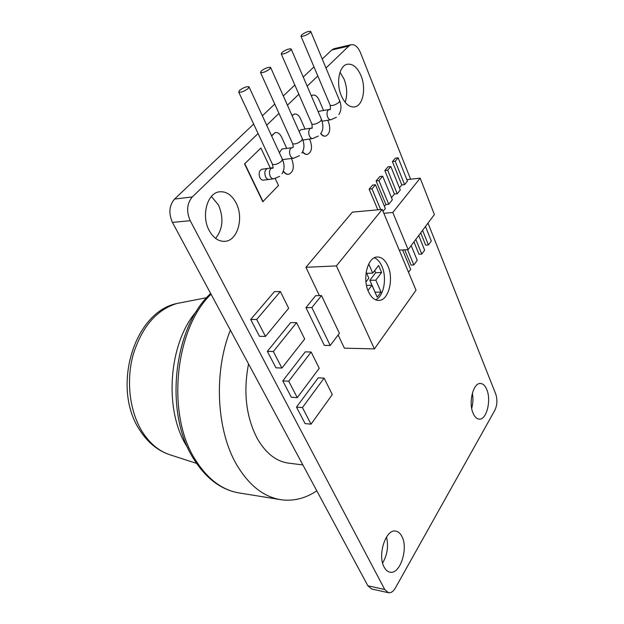 <?xml version="1.0" encoding="UTF-8"?>
<svg xmlns="http://www.w3.org/2000/svg" width="624" height="624" viewBox="0 0 624 624"><rect width="100%" height="100%" fill="white"/><g stroke="black" fill="none" stroke-linecap="round" stroke-linejoin="round"><path stroke-width="0.94" d="M239.569 90.347L238.735 92.141C241.129 92.539 244.265 91.33 248.157 88.514L248.968 86.744C246.581 86.346 243.446 87.547 239.569 90.347M269.186 179.4C267.743 179.564 266.534 178.714 265.567 176.834C264.178 172.598 264.841 169.806 267.556 168.464L267.556 168.464C264.841 169.806 264.178 172.598 265.567 176.834C266.534 178.714 267.743 179.564 269.186 179.4L273.593 178.838M368.48 291.736C371.257 297.601 374.759 300.495 378.986 300.425C388.588 300.425 393.994 279.1 387.925 266.027C385.125 259.841 381.482 256.838 377.005 257.01C367.614 257.166 362.185 278.749 368.48 291.736M375.632 299.832C383.807 296.525 387.231 277.828 381.911 266.292C379.969 261.901 377.442 259.061 374.338 257.798M282.056 148.972L279.334 152.654M261.3 70.925L260.528 72.563C262.915 72.922 266.011 71.729 269.833 68.983L270.582 67.361C268.203 67.01 265.106 68.195 261.3 70.925M301.088 129.667L299.075 131.368M281.962 52.447L281.26 53.953C283.631 54.265 286.689 53.087 290.449 50.411L291.135 48.929C288.764 48.617 285.714 49.787 281.962 52.447M318.185 111.758L319.27 111.236M301.649 34.85L301.002 36.231C303.358 36.512 306.376 35.342 310.073 32.737L310.705 31.372C308.35 31.091 305.331 32.253 301.649 34.85M188.042 448.336L187.044 446.729C163.472 410.116 168.574 342.763 196.654 311.111M316.797 490.823C305.729 498.264 294.083 501.275 281.861 499.847C264.451 497.429 249.538 485.979 237.128 465.504C216.427 431.122 213.392 372.419 230.381 330.143M302.882 464.942L289.372 463.219C276.744 461.815 266.074 453.656 257.377 438.742C246.074 417.019 243.126 392.083 248.539 363.909M340.018 72.275L344.089 79.154C347.17 87.344 347.521 95.059 345.127 102.297M361.023 75.699C366.327 88.195 363.02 105.433 354.916 106.868C349.588 107.64 345.064 103.943 341.328 95.776C335.86 83.374 339.097 65.894 347.038 64.295C352.638 63.398 357.302 67.197 361.023 75.699M386.513 536.991C388.627 546.265 387.325 554.947 382.613 563.027M401.887 536.445C408.595 548.449 400.07 574.704 390.008 572.169C387.66 571.724 385.71 570.04 384.158 567.115C377.192 555.142 385.889 528.668 395.702 531.102C398.221 531.508 400.288 533.294 401.887 536.445M211.396 196.459L218.47 204.961C223.883 217.87 222.932 229.016 215.615 238.399M236.122 203.034C243.961 217.721 237.76 240.318 225.334 241.301C218.891 241.808 213.509 238.204 209.188 230.498C201.076 216.021 207.129 193.198 219.172 191.849C226.091 191.092 231.738 194.828 236.122 203.034M472.352 393.214C473.273 398.338 473.054 403.393 471.697 408.385M486.79 389.579C491.501 400.257 486.556 420.014 479.24 419.133C476.759 418.946 474.716 416.988 473.101 413.26C468.234 402.605 473.257 382.652 480.441 383.487C483.046 383.635 485.16 385.663 486.79 389.579M268.952 179.431L263.507 180.125C262.057 180.289 260.848 179.439 259.88 177.575C258.492 173.363 259.155 170.586 261.869 169.244L262.111 169.213M305.035 129.012L300.401 118.505C298.795 115.183 296.79 113.693 294.388 114.052L291.993 115.463M302.562 151.882C303.974 153.816 305.526 154.643 307.211 154.378M270.317 168.082L260.902 148.044L244.546 163.901L262.782 201.724L278.491 185.5L275.223 178.534M388.253 592.683L371.623 588.97L367.864 585.772L384.743 589.508L190.203 220.685L172.435 222.409C168.449 213.275 169.151 205.499 174.556 199.064L253.656 124.067M384.743 589.508L388.479 592.738C391.022 593.081 393.331 591.466 395.413 587.909L494.816 410.35C497.242 405.14 497.539 399.68 495.713 393.97L428.002 223.111M322.241 59.038L331.773 49.998L333.965 48.711L350.969 44.756C354.721 44.117 357.864 46.714 360.415 52.556L410.615 179.228M350.969 44.756L348.793 46.059L331.773 49.998M174.556 199.064L192.309 196.934L258.071 133.528M266.698 125.213L278.959 113.389M287.43 105.222L298.849 94.216M307.172 86.182L317.795 75.941M325.993 68.039L348.793 46.059M192.309 196.934C186.911 203.471 186.209 211.388 190.203 220.685M320.666 133.591C322.132 135.572 323.716 136.422 325.424 136.126M323.552 110.464L319.043 99.934C317.359 96.33 315.26 94.723 312.757 95.113L311.282 95.714M275.246 132.553L271.51 135.673M283.265 171.272C284.801 173.55 286.541 174.556 288.491 174.307M382.208 209.422L336.398 265.902L374.408 348.894L416.021 290.222L382.208 209.422L352.373 212.129L305.932 267.306L319.394 295.62M338.13 335.002L344.393 348.169L374.408 348.894M296.486 407.121L305.105 423.618L311.033 424.164L332.288 394.563L324.121 378.128L318.232 377.832L296.486 407.121L302.422 407.573L311.033 424.164M282.773 380.89L291.322 397.238L297.266 397.644L319.238 368.293L311.158 352.022L305.245 351.858L282.773 380.89L288.74 381.217L297.266 397.644M267.345 351.359L275.933 367.801L281.908 368.059L304.691 339.004L296.572 322.647L290.628 322.631L267.345 351.359L273.328 351.53L281.908 368.059M250.684 319.48L259.483 336.313L265.481 336.406L288.678 308.264L280.355 291.533L274.388 291.681L250.684 319.48L256.69 319.472L265.481 336.406M305.963 307.648L324.332 345.376L330.205 345.509L339.401 333.317L321.5 295.573L315.611 295.698L305.963 307.648L311.875 307.585L330.205 345.509M420.716 232.846L425.662 245.131L428.431 244.967L431.309 241.036L425.498 226.45M413.954 241.878L418.993 254.225L421.785 254.077L424.64 250.169L418.72 235.513M404.711 249.818L411.044 265.067L413.845 264.943L417.222 260.317L411.177 245.591M383.011 211.349L385.328 208.486L375.445 184.766L372.59 185.086L369.135 189.173L377.824 209.812M382.668 176.186L378.947 180.609L388.736 204.266L392.363 199.781L382.668 176.186L379.821 176.522L376.093 180.937L385.897 204.532L384.431 206.341M390.819 166.507L387.683 170.235L397.246 193.744L400.304 189.961L390.819 166.507L387.988 166.858L384.844 170.578L394.415 194.033L391.482 197.652M398.143 157.802L395.234 161.257L404.602 184.634L407.441 181.124L398.143 157.802L395.327 158.168L392.41 161.624L401.794 184.946L399.446 187.84M392.808 212.495L408.158 249.623L434.398 214.562L420.163 178.144L392.808 212.495L383.822 213.283M408.158 249.623L399.243 250.13M404.602 184.634L401.794 184.946M397.246 193.744L394.415 194.033M388.736 204.266L385.897 204.532M420.163 178.144L406.856 179.65M260.902 148.044L244.546 163.901M244.842 163.855L263.078 201.692M262.361 115.807L274.755 104.06M283.304 95.948L294.832 85.02M303.241 77.048L313.966 66.885M367.864 585.772L172.435 222.409M333.965 48.711L334.409 48.602M320.814 133.349C322.312 135.47 323.942 136.375 325.72 136.079C329.792 133.918 330.759 129.347 328.637 122.359L327.74 120.268M312.757 95.113L311.329 95.839M294.388 114.052L292.079 115.666M302.702 151.609C304.138 153.699 305.737 154.604 307.507 154.331C311.524 152.272 312.507 147.904 310.432 141.242L309.457 139.027M286.689 148.262L281.642 137.186C279.926 133.739 277.781 132.194 275.2 132.561L271.651 135.97M283.382 170.945C284.95 173.433 286.767 174.541 288.818 174.26C293.296 172.052 294.403 167.365 292.133 160.212L291.361 158.519M282.532 159.596L293.592 158.2M336.398 265.902L305.932 267.306M367.965 290.503L371.943 285.254L377.224 297.18L381.038 292.048L375.82 280.145L381.623 272.485L378.581 265.481L372.731 273.117L368.722 263.999M366.179 272.236L368.823 278.203L365.953 281.954M375.04 292.243L381.038 292.048M366.483 285.41L371.943 285.254M372.731 273.117L366.748 273.351L366.202 272.119M375.079 292.18L369.845 280.34L375.671 272.719L374.712 270.527M375.671 272.719L381.623 272.485M369.845 280.34L375.82 280.145M324.121 378.128L302.422 407.573M311.158 352.022L288.74 381.217M296.572 322.647L273.328 351.53M280.355 291.533L256.69 319.472M321.5 295.573L311.875 307.585M375.445 184.766L371.998 188.869L369.135 189.173M371.998 188.869L380.679 209.555M378.947 180.609L376.093 180.937M387.683 170.235L384.844 170.578M395.234 161.257L392.41 161.624M408.502 272.259L410.662 269.303L402.597 249.943M407.519 249.662L413.845 264.943M415.81 239.398L421.785 254.077M422.573 230.357L428.431 244.967M272.969 167.809L270.824 168.597C269.233 170.641 269.03 173.183 270.208 176.225C271.175 178.113 272.384 178.979 273.827 178.807L279.653 176.342M272.275 163.917L272.47 164.338C274.942 165.064 278 163.987 281.666 161.109L282.321 159.12L249.132 87.087M292.937 147.428L290.862 148.145C289.349 150.103 289.154 152.576 290.277 155.579C291.221 157.482 292.399 158.34 293.803 158.168L299.481 155.704M292.477 143.317L292.656 143.715C295.105 144.401 298.132 143.341 301.743 140.54L302.344 138.707L270.73 67.696M311.883 127.982L309.964 128.645C308.521 130.525 308.342 132.935 309.41 135.892C310.331 137.803 311.477 138.668 312.835 138.489L318.38 136.032M311.719 123.7L311.891 124.082C314.317 124.722 317.312 123.669 320.861 120.939L321.415 119.254L291.268 49.241M329.519 109.395L328.201 110.035C326.82 111.836 326.648 114.192 327.67 117.101C328.567 119.028 329.675 119.894 331.001 119.707L336.422 117.257M330.08 104.988L330.236 105.347C332.639 105.947 335.595 104.91 339.105 102.242L339.612 100.698L310.83 31.668M182.239 302.445L176.904 303.49C156.624 309.722 142.077 326.695 133.24 354.409C125.9 380.796 129.605 411.598 142.358 431.87C149.791 443.438 158.839 451.019 169.502 454.639L170.196 454.857M211.052 294.208C174.837 328.84 166.046 414.656 195.406 459.826C207.878 479.583 222.908 490.698 240.482 493.171L279.271 499.434M238.735 92.141L272.47 164.338C273.226 167.341 273.257 168.644 272.571 168.246L272.197 167.825L261.869 169.244M282.009 173.753C284.56 169.689 284.731 164.954 282.516 159.549M260.528 72.563L292.656 143.715C293.366 146.546 293.358 147.849 292.617 147.646L281.837 149.003M281.26 53.953L311.891 124.082C312.343 127.608 312.281 128.926 311.696 128.045L300.893 129.706M301.002 36.231L330.236 105.347C330.548 109.122 330.4 110.464 329.807 109.379L319.09 111.267M378.347 300.433L378.986 300.425M206.684 297.679L176.904 303.49C133.325 312.304 111.376 388.58 140.002 430.474C147.771 442.486 157.599 450.544 169.502 454.639L196.537 463.375M240.482 493.171C222.011 490.464 206.419 479.076 193.713 458.999C163.925 413.158 173.261 327.772 210.662 293.483M354.916 106.868L354.245 106.985M225.334 241.301L224.141 241.387M338.863 114.566C341.336 110.635 341.64 106.135 339.768 101.065M322.156 121.228L330.821 119.738M320.798 133.372C323.255 130.166 323.521 125.588 321.586 119.652M312.64 138.52L302.897 140.065M301.876 153.075C304.387 149.144 304.598 144.495 302.523 139.121"/></g></svg>
